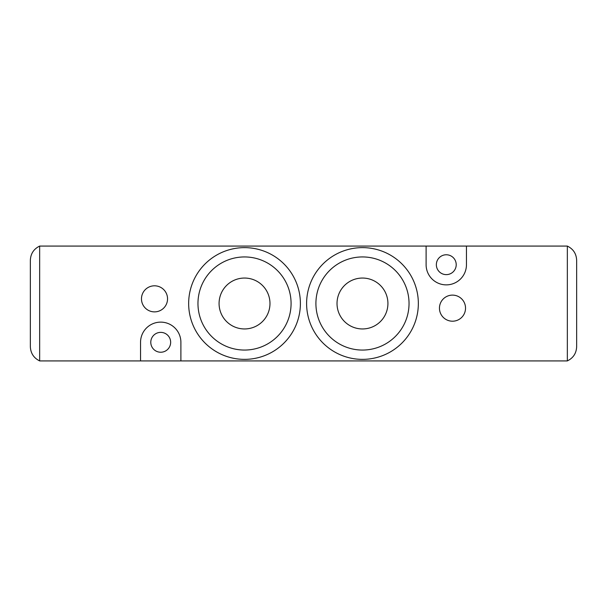 <?xml version="1.0" encoding="UTF-8"?>
<svg xmlns="http://www.w3.org/2000/svg" width="607" height="607" viewBox="0 0 607 607"><rect width="100%" height="100%" fill="white"/><g stroke="black" fill="none" stroke-linecap="round" stroke-linejoin="round"><path stroke-width="0.91" d="M219.074 303.5A25.456 25.456 0 0 1 257.254 281.458A25.456 25.456 0 0 1 257.254 325.542A25.456 25.456 0 0 1 219.074 303.5M197.965 303.5A46.557 46.557 0 0 1 267.801 263.18A46.557 46.557 0 0 1 267.801 343.82A46.557 46.557 0 0 1 197.965 303.5M188.656 303.5A55.874 55.874 0 0 1 272.46 255.115A55.874 55.874 0 0 1 272.46 351.885A55.874 55.874 0 0 1 188.656 303.5A55.874 55.874 0 0 0 244.522 359.374A55.874 55.874 0 0 0 300.397 303.5M337.022 303.5A25.456 25.456 0 0 1 375.202 281.458A25.456 25.456 0 0 1 375.202 325.542A25.456 25.456 0 0 1 337.022 303.5M315.913 303.5A46.557 46.557 0 0 1 385.756 263.18A46.557 46.557 0 0 1 385.756 343.82A46.557 46.557 0 0 1 315.913 303.5M306.603 303.5A55.874 55.874 0 0 1 390.415 255.115A55.874 55.874 0 0 1 390.415 351.885A55.874 55.874 0 0 1 306.603 303.5A55.874 55.874 0 0 0 362.478 359.374A55.874 55.874 0 0 0 418.344 303.5M30.35 303.5L30.35 346.696C30.661 353.266 33.764 358.009 39.66 360.922L39.66 246.078C33.742 248.976 30.638 253.718 30.35 260.304L30.35 303.5M150.786 342.302A9.932 9.932 0 0 1 160.718 332.37A9.932 9.932 0 0 1 170.65 342.302A9.932 9.932 0 0 1 160.718 352.235A9.932 9.932 0 0 1 150.786 342.302M436.35 264.698A9.932 9.932 0 0 1 446.282 254.765A9.932 9.932 0 0 1 456.214 264.698A9.932 9.932 0 0 1 446.282 274.63A9.932 9.932 0 0 1 436.35 264.698M576.65 260.304L576.65 346.696C576.362 353.282 573.258 358.024 567.34 360.922L567.34 246.078C573.258 248.976 576.362 253.718 576.65 260.304M167.547 298.841A13.035 13.035 0 0 1 147.994 310.131A13.035 13.035 0 0 1 147.994 287.551A13.035 13.035 0 0 1 167.547 298.841M465.531 308.159A13.035 13.035 0 0 1 445.97 319.449A13.035 13.035 0 0 1 445.97 296.869A13.035 13.035 0 0 1 465.531 308.159M466.457 264.698A20.175 20.175 0 0 1 446.282 284.873A20.175 20.175 0 0 1 426.106 264.698L426.106 246.078L466.457 246.078L466.457 264.698M180.894 342.302L180.894 360.922L140.543 360.922L140.543 342.302A20.175 20.175 0 0 1 160.718 322.127A20.175 20.175 0 0 1 180.894 342.302M567.34 246.078L466.457 246.078M426.106 246.078L39.66 246.078M39.66 360.922L140.543 360.922M180.894 360.922L567.34 360.922"/></g></svg>
